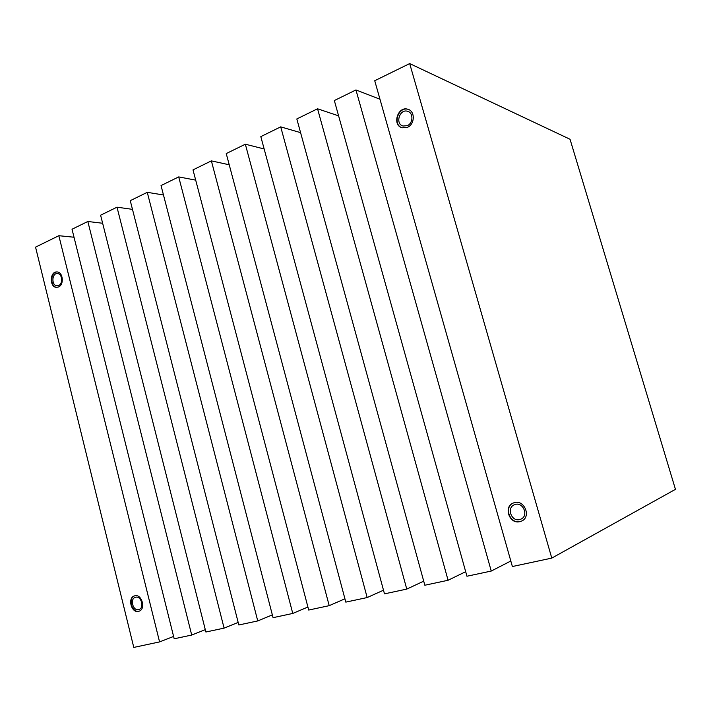 <?xml version="1.0" encoding="UTF-8"?>
<svg xmlns="http://www.w3.org/2000/svg" width="711" height="711" viewBox="0 0 711 711"><rect width="100%" height="100%" fill="white"/><g stroke="black" fill="none" stroke-linecap="round" stroke-linejoin="round"><path stroke-width="1.07" d="M551.78 558.108L675.45 489.346L570.044 139.267L409.687 63.581L374.733 80.725L512.382 566.525L551.78 558.108L409.687 63.581M519.928 521.634L521.216 521.225C532.015 517.279 524.105 498.429 513.582 502.917C503.095 506.285 509.28 524.629 519.928 521.634M407.439 127.331C414.913 124.363 415.304 111.183 407.972 109.298C397.822 105.619 391.708 125.278 402.168 127.793L407.439 127.331M379.976 99.247L355.953 89.942L334.339 100.544L466.949 576.239L491.248 571.049L355.953 89.942M510.818 561.015L491.248 571.049M338.614 115.849L317.55 108.783L296.825 118.95L424.831 585.233L448.081 580.265L317.55 108.783M465.678 571.688L448.081 580.265M300.584 132.646L280.712 126.86L260.813 136.619L384.482 593.854L406.763 589.099L280.712 126.86M423.712 581.171L406.763 589.099M264.154 148.963L245.339 144.209L226.24 153.576L345.813 602.119L367.169 597.551L245.339 144.209M383.496 590.201L367.169 597.551M229.226 164.792L211.371 160.873L193.001 169.885L308.707 610.047L329.202 605.665L211.371 160.873M344.924 598.804L329.202 605.665M195.694 180.132L178.701 176.906L161.033 185.571L273.068 617.663L292.763 613.451L178.701 176.906M307.907 607.025L292.763 613.451M163.468 194.983L147.266 192.326L130.255 200.671L238.825 624.978L257.746 620.934L147.266 192.326M272.349 614.891L257.746 620.934M132.477 209.354L116.995 207.177L100.607 215.211L205.888 632.017L224.089 628.124L116.995 207.177M238.167 622.418L224.089 628.124M102.642 223.254L87.835 221.485L72.024 229.235L174.186 638.789L191.712 635.047L87.835 221.485M205.292 629.653L191.712 635.047M74.024 237.225L58.844 235.705L35.55 247.135L133.784 647.419L159.575 641.909L58.844 235.705M173.6 636.443L159.575 641.909M138.574 611.344L138.983 611.229C146.342 609.158 141.596 593.187 134.45 595.898C127.233 597.791 131.393 613.433 138.574 611.344M58.542 286.96C64.399 284.702 63.021 271.771 56.942 271.949C49.646 271.318 49.352 287.555 56.649 287.36L58.542 286.96M58.666 285.475C63.323 283.68 62.221 273.415 57.387 273.566C51.601 273.068 51.361 285.946 57.156 285.795L58.666 285.475M57.28 271.975C50.285 271.602 49.823 287.013 56.809 287.36M407.305 125.66C413.233 123.287 413.535 112.818 407.696 111.334C399.662 108.436 394.809 124.007 403.084 126.025L407.305 125.66M408.567 109.521L408.345 109.441C398.578 105.859 392.134 124.478 401.955 127.731M519.688 519.545L520.674 519.226C529.286 516.115 522.994 501.095 514.613 504.694C506.303 507.396 511.245 521.936 519.688 519.545M513.635 502.89C503.441 506.543 509.76 524.46 520.248 521.501L521.51 521.092M138.645 609.594L138.965 609.505C144.813 607.861 141.045 595.16 135.357 597.329C129.633 598.831 132.948 611.256 138.645 609.594M134.672 595.836C127.722 598.075 132.015 613.238 139.036 611.184L139.232 611.14M408.345 111.583L407.696 111.334"/></g></svg>
